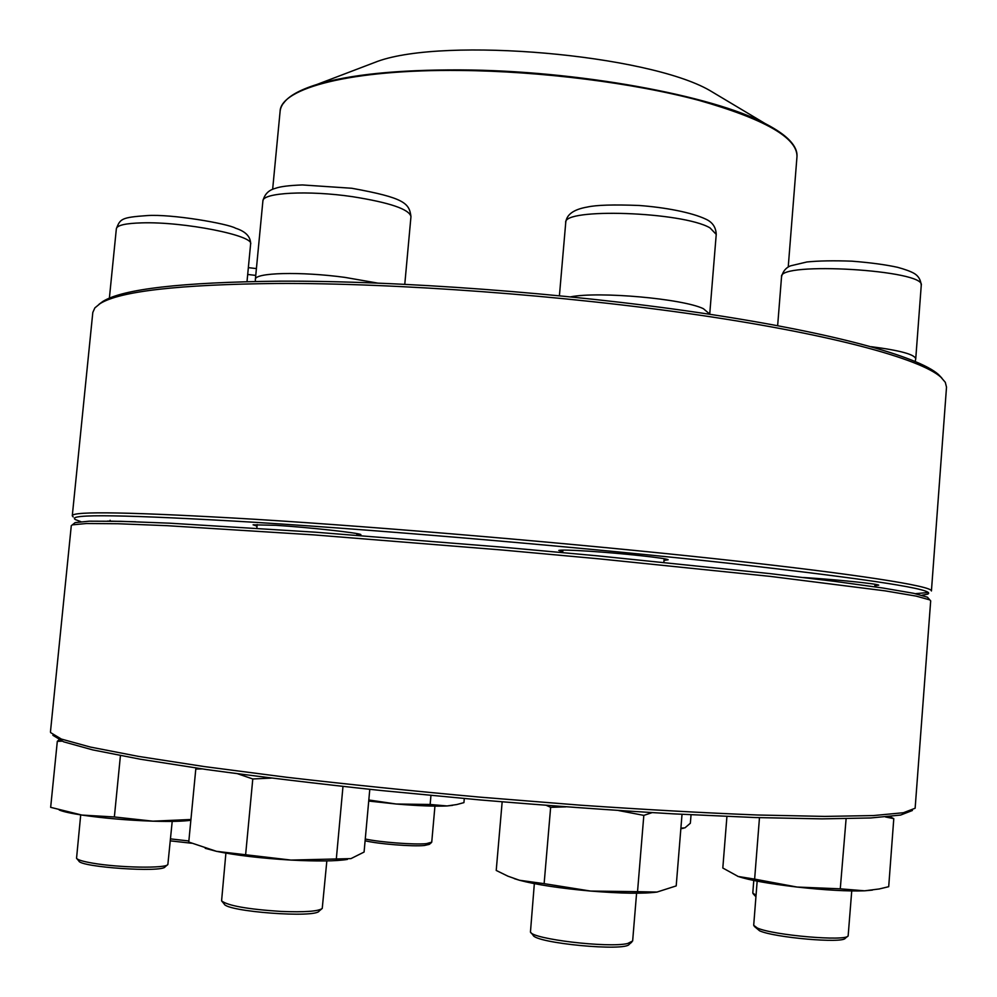 <?xml version="1.0" encoding="UTF-8"?>
<svg xmlns="http://www.w3.org/2000/svg" width="997" height="997" viewBox="0 0 997 997"><rect width="100%" height="100%" fill="white"/><g stroke="black" fill="none" stroke-linecap="round" stroke-linejoin="round"><path stroke-width="1.5" d="M277.241 283.46C179.086 284.481 120.039 291.186 100.124 303.574L94.852 307.899L92.808 312.472L72.282 515.798C72.195 510.913 133.025 512.072 254.771 519.275C385.989 527.401 577.138 543.776 717.391 558.981C858.056 574.21 932.619 586.186 931.422 590.972L946.514 387.16L945.293 382.312L940.856 377.128C920.443 358.895 833.205 334.755 698.909 315.052C564.825 295.399 396.544 282.936 277.241 283.46M928.282 592.505L915.433 593.676M73.205 516.945L72.282 515.798M99.002 304.297L102.915 301.406C122.855 288.993 181.604 282.251 279.148 281.166C397.703 280.581 564.726 292.931 697.9 312.51C831.274 332.126 918.063 356.241 938.476 374.511L941.829 378.025M803.532 577.525L809.813 577.936C840.334 579.98 877.721 583.918 878.756 585.164L874.88 585.675M562.757 551.765L558.794 550.419C560.987 549.808 570.982 550.07 588.778 551.191C621.978 553.298 666.918 558.17 668.164 559.753L664.027 560.414M257.014 526.142L253.088 524.808L276.019 525.332C308.459 527.313 359.892 532.984 360.902 534.629L356.826 535.227M107.564 521.082L135.829 521.767M921.976 595.234L927.659 594.162C937.803 589.726 872.113 579.494 730.564 563.455C590.187 548.063 391.397 530.865 256.179 522.391C125.734 514.614 65.478 513.692 75.436 519.611L80.844 521.643M80.707 814.885L76.545 858.292C77.691 859.9 83.162 861.533 92.983 863.203C119.49 867.814 166.2 868.549 167.857 864.511L172.207 821.403M167.459 864.848L165.091 866.829C162.835 872.786 80.234 867.24 78.85 860.984L76.894 858.691M721.816 97.669L709.528 90.328C647.178 54.511 445.36 36.852 377.738 61.303L364.366 66.4M50.473 731.736L50.598 732.596L61.353 739.064L90.403 747.065L138.346 756.374L204.485 766.606L286.463 777.249C347.828 784.352 412.509 791.007 480.517 797.189L580.877 805.215C645.857 809.664 704.792 812.929 757.683 815.01L824.581 816.406L873.409 815.571L903.419 812.729L915.134 808.243L930.687 600.855L929.802 599.895L916.156 596.106L885.124 590.86L770.619 576.428L599.122 558.843L502.152 550.008L313.768 534.878L167.097 525.681L117.895 523.737L86.427 523.512L72.32 524.871L71.286 525.668L50.473 731.736M912.392 810.499L900.64 815.06L870.73 817.964L822.126 818.873L755.601 817.552L673.523 813.864C612.283 810.274 547.864 805.626 480.28 799.955L380.742 790.484C316.423 783.605 258.198 776.601 206.092 769.472L140.34 759.228L92.634 749.881L63.671 741.83L52.891 735.3M74.04 523.487L75.124 522.615L89.231 521.182L120.612 521.319L169.565 523.176L315.339 532.186L502.401 547.166L598.674 555.952L769.023 573.512L834.339 581.326L882.868 588.006L913.788 593.327L927.447 597.191L928.357 598.225M190.863 820.257C183.149 821.378 170.512 821.69 152.927 821.179C127.217 820.269 103.551 818.225 81.928 815.072C70.675 813.34 63.11 811.645 59.234 810M196.259 768.064L196.172 768.874M61.964 741.17L57.315 741.319L50.66 807.333L81.928 815.072L114.368 816.967L120.425 755.626M57.315 741.319L58.96 739.886M190.938 819.484L152.927 821.179L114.368 816.967M225.895 853.133L221.583 900.889C227.927 905.737 247.717 909.252 280.93 911.42C304.584 912.355 318.355 911.37 322.243 908.441L326.842 860.909M321.67 908.928L319.19 911.009C316.086 918.362 226.045 911.657 224.138 903.893L222.057 901.45M347.405 859.426C336.139 861.221 317.32 861.433 290.937 860.075C260.902 858.267 236.077 855.351 216.474 851.326L205.245 848.322M369.787 789.337L364.079 852.061L350.956 858.616L290.937 860.075L216.474 851.326L188.757 842.041L195.798 769.036L197.605 768.251M271.271 778.109L252.789 778.969L245.673 854.192M252.789 778.969L237.785 773.822M202.03 768.899L195.798 769.036M342.98 786.471L336.288 859.277M534.342 883.654L530.454 932.008C531.812 939.037 608.207 948.184 627.599 943.523L632.646 940.994L636.585 893.212M631.749 942.165L629.269 944.234C625.917 951.811 534.953 943.162 533.046 935.111L530.952 932.606M657.285 892.016L656.961 892.066C643.289 893.873 621.156 893.536 590.56 891.056C559.816 888.265 536.112 884.663 519.449 880.251L514.29 878.644M502.164 801.837L496.219 870.443L507.847 876.151L519.449 880.251L544.125 883.654L550.643 807.333L546.468 805.414M652.075 812.642L643.825 815.384L637.532 891.667L590.56 891.056L544.125 883.654M643.825 815.384L618.651 810.561M565.81 806.872L550.643 807.333M682.023 814.325L676.203 885.909L656.961 892.066L637.532 891.667M757.159 881.149L753.695 925.303L757.371 928.033C773.161 935.273 846.104 941.579 848.148 935.896L851.737 890.944M847.687 936.27L845.306 938.227C843.3 943.636 774.557 937.691 759.589 930.812L754.218 926.3M872.387 890.109L864.598 890.807C847.811 891.393 825.279 890.147 797.002 887.043C769.073 883.741 749.47 880.214 738.179 876.475L737.581 876.251M726.925 816.468L722.813 868.013L738.179 876.475L754.629 879.117L759.477 817.677M846.104 818.724L840.272 888.826L797.002 887.043L754.629 879.117M889.76 816.555L893.786 818.662L888.701 886.694L879.242 888.963L864.598 890.807L840.272 888.826M893.786 818.662L885.461 816.967M753.782 880.476L752.785 893.088L756.05 895.256M755.938 896.777L753.159 893.773M683.232 828.333L680.851 828.657M691.046 814.798L690.36 823.235L684.914 827.871L680.901 828.146M365.263 839.013C380.193 842.278 414.366 844.858 426.404 843.649L431.738 842.166L434.941 806.124M431.389 842.627L429.371 844.334L424.423 845.493C412.559 846.727 378.249 843.998 365.101 840.77M452.65 805.339L447.055 805.95C435.303 806.498 418.329 805.85 396.158 804.006L368.716 801.052M430.953 795.456L430.143 804.479L396.158 804.006L368.815 799.98M464.29 798.535L463.929 802.622L456.763 804.554L447.055 805.95L430.143 804.479M170.512 838.888L188.869 840.97M191.511 843.238L170.325 840.857M141.811 222.867C125.572 223.328 117.085 225.26 116.362 228.674C120.263 218.879 121.185 217.421 146.895 215.601C171.658 213.794 228.126 223.727 235.616 228.226C245.748 231.491 250.745 236.775 250.621 244.078C254.484 235.616 183.71 221.484 141.811 222.867M788.228 267.034L796.977 156.679C797.525 137.898 764.774 119.104 698.71 100.311C633.506 82.925 540.922 71.186 460.265 70.463C351.368 69.242 280.356 88.11 280.095 111.452L272.642 189.38M283.584 103.165C288.607 96.073 299.748 89.83 316.996 84.446C349.822 74.538 397.641 69.69 460.44 69.902C576.416 70.363 712.843 95.425 765.322 123.665C781.374 131.965 791.269 140.041 794.983 147.905M404.782 284.257L410.963 216.586C409.256 209.22 389.752 202.59 352.464 196.671C308.173 190.128 262.124 192.645 262.884 201.058L255.369 279.434C254.447 272.605 300.483 271.334 344.95 277.39L377.439 283.048M570.633 296.832C599.185 291.224 682.808 298.701 703.371 308.684L709.727 314.055L716.232 234.37L709.989 227.877C682.509 211.638 561.984 207.65 565.723 222.717C566.396 214.642 573.562 209.432 587.208 207.064C596.218 205.008 613.541 204.472 639.202 205.482C664.775 207.388 691.519 212.336 706.038 219.253C712.519 222.256 715.921 227.291 716.232 234.37M871.316 346.707C899.88 350.396 914.685 354.421 915.745 358.795L921.253 285.341C926.412 270.075 778.021 261.226 781.536 276.83L777.648 325.658M255.755 275.409L247.692 274.462M102.915 301.406L100.124 303.574M938.476 374.511L940.856 377.128M247.007 281.603L250.621 244.078M109.371 298.215L116.362 228.674M110.019 521.107L110.106 520.272M377.738 61.303L316.996 84.446C293.454 91.849 281.154 100.859 280.095 111.452M709.528 90.328L765.322 123.665C787.231 135.056 797.774 146.061 796.977 156.679M75.124 522.615L72.32 524.871M927.447 597.191L929.802 599.895M356.826 535.252L356.976 533.619M256.827 528.186L257.176 524.522M255.369 279.434L255.344 281.428M262.884 201.058C264.517 194.278 268.679 190.041 275.396 188.346C280.107 186.564 289.105 185.43 302.403 184.944L351.767 188.259C404.757 197.88 409.256 203.238 410.963 216.586M559.417 295.71L565.723 222.717M663.865 562.32L664.164 558.744M562.682 552.587L562.894 550.095M874.805 586.809L874.992 584.279M915.196 361.425L915.745 358.795M921.253 285.341C920.742 279.721 918.274 275.683 913.85 273.24C910.411 271.321 904.989 269.34 897.612 267.321C885.61 264.679 870.393 262.635 851.949 261.177C833.791 260.504 818.774 260.778 806.909 261.974L790.521 265.85C785.91 267.682 782.919 271.346 781.536 276.83M256.403 268.592L248.353 267.632"/></g></svg>
